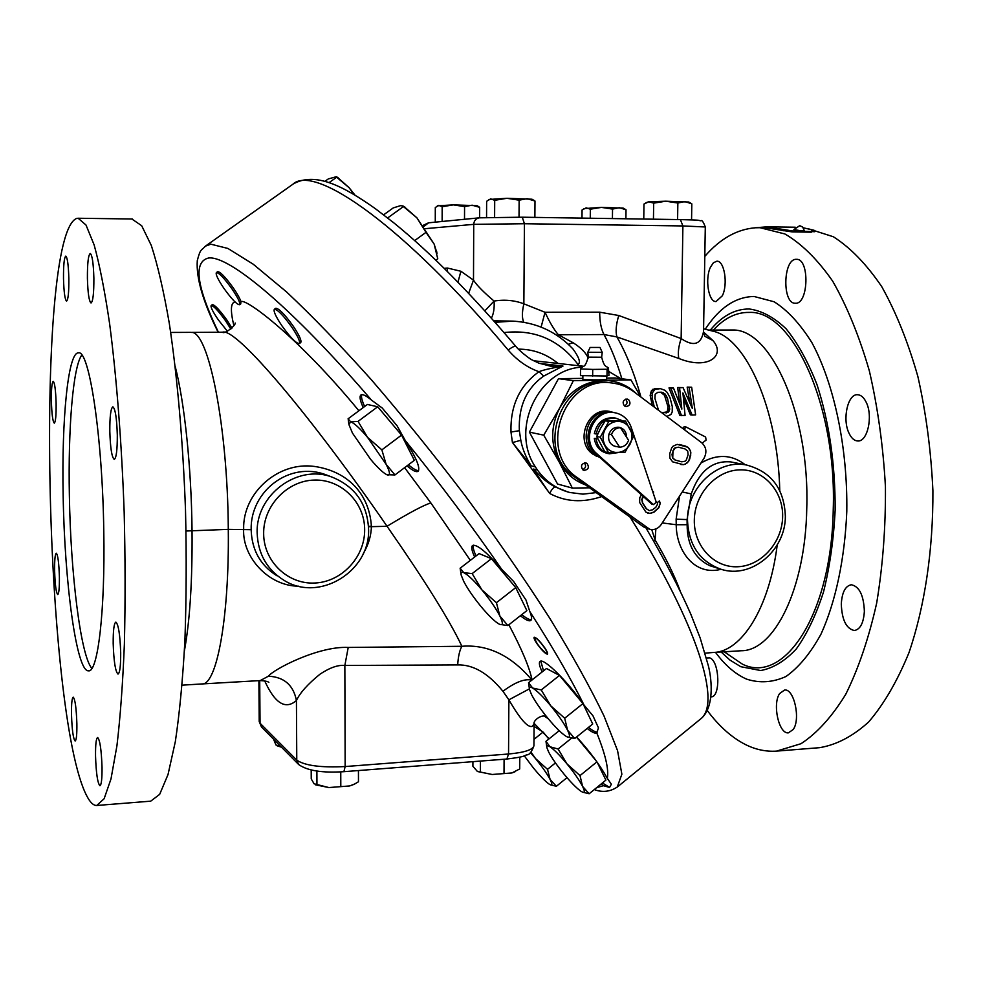<?xml version="1.0" encoding="UTF-8"?>
<svg xmlns="http://www.w3.org/2000/svg" width="982" height="982" viewBox="0 0 982 982"><rect width="100%" height="100%" fill="white"/><g stroke="black" fill="none" stroke-linecap="round" stroke-linejoin="round"><path stroke-width="1.47" d="M577.22 365.55L578.054 364.518C580.853 362.628 579.147 357.436 572.948 348.941L572.199 348.131L572.948 348.941C556.548 331.732 536.503 322.464 512.825 321.126L515.82 321.298M468.623 293.373L473.496 280.14C476.847 285.345 483.709 292.317 494.081 301.057L484.813 310.877M457.956 282.239L460.902 271.265L473.496 280.14L473.729 224.35L524.425 223.724L523.86 303.819C514.556 300.296 504.625 299.363 494.081 301.057C494.523 308.336 493.615 314.044 491.356 318.156M539.597 363.426L563.005 366.065L550.472 366.151M533.533 469.052C535.988 472.661 527.162 460.546 549.625 493.43C551.81 489.294 553.688 487.121 555.235 486.937C548.349 483.574 541.119 477.62 533.533 469.052L537.485 470.083C545.832 481.561 556.598 489.024 569.793 492.498L582.964 494.155L596.197 492.608M555.235 486.937L567.817 491.957M512.432 442.526L510.984 432.031C510.247 405.75 519.576 385.631 538.971 371.712C542.862 370.091 550.877 368.213 563.005 366.065L543.709 376.081C526.475 388.246 518.349 406.45 519.343 430.693L520.816 440.292C522.326 448.578 525.775 457.096 531.164 465.836L535.386 466.929L537.485 470.083M620.833 378.671L609.049 371.613M582.473 367.121C538.492 368.655 509.805 429.244 535.386 466.929M548.692 492.08L513.537 443.974M520.816 440.292L512.469 442.563L531.164 465.836M543.709 376.081L538.971 371.712C527.408 367.624 517.133 360.394 508.136 349.997C512.248 347.014 514.838 345.824 515.881 346.45L515.931 346.511M549.638 493.443C565.546 501.949 582.903 502.98 601.671 496.573M363.23 407.567C360.075 400.681 359.289 396.507 360.86 395.046C362.505 393.868 366.053 395.55 371.491 400.116L382.219 408.009L397.059 425.746L405.296 440.574C416.27 457.735 420.529 467.972 418.087 471.274C416.331 472.477 412.649 470.673 407.014 465.849M474.662 557.003C471.765 550.742 471.053 546.925 472.514 545.538C476.736 543.942 486.483 551.884 501.716 569.351L513.647 581.491L525.971 600.002L529.826 611.565C531.753 616.352 532.097 619.298 530.845 620.403C529.212 621.594 525.726 620.023 520.386 615.714M542.187 671.909C539.449 666.226 538.713 662.776 539.977 661.537C543.156 657.228 567.731 681.324 584.057 705.101L592.968 715.804L598.48 727.932L596.737 732.842C595.264 733.812 592.085 732.351 587.199 728.448M602.396 782.973L609.589 787.404L603.39 785.71L601.168 783.967M558.783 731.038L558.058 729.565M576.63 736.966C590.084 751.782 600.309 765.592 607.318 778.382L611.369 784.237L609.589 787.404M534.147 723.403L549.098 738.82M537.056 643.787C534.625 640.154 533.656 637.969 534.147 637.232C536.16 637.367 539.646 640.829 544.605 647.604C547.035 651.238 548.005 653.411 547.502 654.135C545.476 653.987 541.99 650.538 537.056 643.787M358.896 410.783C298.516 337.292 245.893 298 240.934 301.634C239.903 298.43 237.337 293.827 233.213 287.824C225.418 277.059 220.226 271.67 217.648 271.683L216.347 272.603C215.5 274.408 218.09 279.76 224.117 288.647C231.85 299.326 237.018 304.678 239.608 304.715C240.48 302.984 237.914 297.669 231.899 288.769C224.105 277.992 218.912 272.615 216.347 272.603M470.329 560.354L430.865 502.956L404.609 467.665M532.06 679.949C529.556 667.613 521.823 649.212 508.86 624.761M544.531 716.283L548.263 718.763M235.066 301.977C230.635 302.603 230.242 310.508 233.876 325.705M300.713 342.571L300.738 342.558C301.793 340.693 299.24 335.144 293.066 325.926C284.522 314.105 278.741 308.225 275.721 308.299L274.359 309.281M231.961 328.098L226.732 319.801C219.452 309.796 214.665 304.739 212.358 304.653L211.155 305.512C210.467 307.084 212.885 311.908 218.421 319.997L227.345 331.167M548.852 739.016L543.733 732.805M542.899 731.909L534.085 726.41M567.007 777.658L556.377 786.275L550.521 784.851M555.468 762.904L547.514 769.336L550.08 779.389L556.377 786.275M543.058 732.069L533.987 739.348M531.017 752.077L535.497 758.521L547.514 769.336M530.44 752.605L535.497 758.521C542.089 766.66 546.962 773.62 550.08 779.389C552.363 783.845 552.424 785.637 550.251 784.741L548.889 783.931C545.071 781.156 539.953 775.878 533.521 768.096L524.302 755.845M596.909 761.872L580.006 775.584L582.584 786.386L589.151 793.763L605.894 780.125L597.24 762.339M596.074 760.719L576.483 737.077M589.151 793.763L582.645 792.167M559.212 730.694L545.98 741.324L549.969 746.762L558.095 749.008L566.995 763.91L580.006 775.584M546.827 747.192L545.98 741.324M571.585 738.133L558.095 749.008M566.995 763.91C574.151 772.699 579.343 780.187 582.584 786.386C584.953 791.21 584.867 793.1 582.314 792.032L580.841 791.185C576.557 788.153 570.947 782.445 563.987 774.062C557.064 765.567 551.97 758.239 548.692 752.102L546.913 747.732C546.458 745.534 547.477 745.215 549.969 746.762C554.13 749.573 559.801 755.293 566.995 763.91M540.849 661.193L543.5 670.866M588.513 727.392C592.698 730.731 595.657 732.29 597.387 732.056M574.716 738.501L592.723 723.992L582.964 703.566L559.482 675.42L546.483 668.497L528.537 682.748L532.649 688.051L541.242 689.941L550.742 705.812L564.699 718.235L567.559 730.191L574.716 738.501L567.338 736.942M582.964 703.566L564.699 718.235M529.445 688.996L528.537 682.748M559.482 675.42L541.242 689.941M550.742 705.812C558.414 715.178 564.024 723.304 567.559 730.191C570.297 735.899 570.112 738.096 567.007 736.795L565.927 736.205C561.422 733.272 555.444 727.355 548.017 718.456C540.628 709.421 535.141 701.492 531.557 694.667L529.556 689.671C529.028 687.154 530.059 686.614 532.649 688.051C537.019 690.727 543.058 696.643 550.742 705.812M473.41 545.17C472.698 547.023 473.582 550.607 476.049 555.935M521.761 614.634C526.217 618.23 529.408 619.912 531.348 619.691M507.866 625.546L526.88 610.62L515.734 587.617L491.442 558.684L479.093 553.59L460.128 568.234L463.786 572.678L472.158 573.611L481.941 589.924L496.426 602.702L499.875 616.009L507.866 625.546L499.752 624.38M515.734 587.617L496.426 602.702M461.049 574.261L460.128 568.234M491.442 558.684L472.158 573.611M481.941 589.924C489.883 599.585 495.861 608.275 499.875 616.009C503.3 623.067 503.152 625.816 499.445 624.245L499.249 624.147C494.928 621.741 488.938 615.972 481.278 606.851C473.631 597.547 467.788 589.077 463.75 581.454L461.172 575.059C460.656 572.494 461.528 571.696 463.786 572.678C467.948 574.777 473.999 580.534 481.941 589.924M361.769 394.678C360.971 396.667 361.928 400.607 364.641 406.523M408.414 464.793C413.152 468.844 416.54 470.771 418.602 470.574M394.948 474.944L414.343 460.325L401.552 435.1L377.702 406.769L367.403 404.461L348.082 418.811L350.672 421.83L358.049 421.388L367.55 437.358L381.863 449.866L386.098 464.265L394.948 474.944L386.822 474.711M401.552 435.1L381.863 449.866M377.702 406.769L358.049 421.388M367.55 437.358L386.098 464.265C390.136 472.207 390.541 475.754 387.313 474.895L386.503 474.552C382.71 472.502 377.395 467.395 370.545 459.257L352.452 433.074L348.917 424.555L350.672 421.83C354.158 423.021 359.793 428.201 367.55 437.358M546.888 653.509L546.053 653.337C539.879 648.083 536.074 642.964 534.613 637.981L535.571 638.018C539.069 639.491 549.036 653.14 546.888 653.509L547.6 653.202M239.608 304.715L240.737 303.904L240.934 301.634M533.938 745.547L533.938 745.804C532.858 749.818 524.4 752.543 508.541 754.004L345.148 766.549C320.881 767.752 304.751 765.616 296.773 760.129L296.429 700.51C293.397 685.08 284.056 676.979 268.405 676.205C273.45 669.393 318.377 645.898 348.217 647.445L461.884 646.279C450.137 621.164 425.194 581.172 387.055 526.291C313.982 420.247 236.22 326.76 222.423 332.211C224.682 334.58 235.815 325.386 235.189 323.029M264.686 680.87C274.911 703.443 285.492 709.998 296.429 700.51C299.989 692.826 307.869 684.024 320.083 674.118C329.903 667.625 338.164 664.74 344.854 665.465L457.698 664.924C458.177 656.651 459.576 650.44 461.884 646.279C487.858 644.266 511.205 655.522 531.937 680.047M534.11 723.771L532.477 726.226C528.156 728.276 520.288 719.475 508.885 699.822L529.421 688.861M472.919 761.664L472.894 766.267L477.362 771.422L492.166 774.491L511.88 772.957L519.711 768.955L519.785 757.147M480.419 761.075L480.37 771.975M504.085 759.233L504.012 773.35M477.596 771.545L492.166 774.491L511.88 772.957L514.961 771.791M311.196 770.023L311.245 778.935L314.093 783.796L328.872 787.564L349.678 785.944L354.649 784.017L358.467 781.77L358.442 770.551M316.891 771.017L316.953 784.962M340.754 771.877L340.803 786.41M315.431 784.79L328.872 787.564L349.678 785.944L353.778 784.458M273.524 739.115L275.954 744.97L280.987 746.676M278.36 744.012L278.372 745.829M276.985 745.731L281.539 747.216M534.098 723.881L533.938 745.804C531.655 752.003 529.298 754.998 526.855 754.827C523.259 755.87 526.18 756.656 506.884 759.025L343.896 771.68L345.148 766.549L344.854 665.465L348.217 647.445M268.405 676.205L260.242 680.575L201.875 683.951M363.279 553.541C368.459 544.789 371.159 535.804 371.392 526.585L371.392 526.18C369.011 491 344.682 470.759 314.486 466.45C277.894 461.27 242.615 493.246 243.659 529.053C242.137 557.187 268.712 586.18 298.663 586.193M182.1 685.166L201.899 683.951C216.568 685.596 229.371 618.353 228.29 529.359C227.75 426.041 208.417 330.873 191.429 332.407L222.423 332.211M331.732 476.982C297.399 463.958 255.615 495.026 257.161 533.14C258.033 554.008 267.043 569.769 284.215 580.448C319.592 602.629 370.312 571.107 368.581 529.175C367.305 503.741 355.018 486.348 331.732 476.982L325.938 474.785C289.395 460.803 250.128 491.344 251.159 529.691C251.809 550.043 260.39 565.387 276.875 575.722M430.865 502.956C423.942 504.957 409.322 512.739 387.006 526.291L368.52 526.733M184.407 650.857C189.894 620.833 192.435 580.767 192.042 530.685C191.429 467.714 184.506 402.08 175.213 366.519M96.972 805.461L150.712 801.165L159.661 794.364L168.02 774.553L175.324 741.656C179.546 713.484 182.738 679.851 184.898 640.755C186.371 599.253 186.568 555.628 185.5 509.904C182.971 441.299 177.239 376.02 169.309 323.434C163.699 291.04 157.697 265.042 151.302 245.463L141.69 225.725L131.87 218.998M86.87 796.058C90.148 802.417 93.425 805.559 96.702 805.486L104.129 798.747L111.003 778.886L116.932 745.78C120.295 717.4 122.787 683.484 124.383 644.045C125.377 602.162 125.303 558.12 124.162 511.941C121.67 442.649 116.527 376.707 109.603 323.606C104.743 290.905 99.587 264.661 94.137 244.911L85.999 225.013L78.155 218.25L76.743 218.385C34.37 234.305 44.46 716.025 86.87 796.058M103.785 531.164C102.509 436.745 89.252 349.567 78.499 352.869C68.004 351.912 61.584 419.768 63.155 495.333C64.493 582.13 76.473 672.032 88.54 670.841C97.819 672.744 105.234 611.369 103.785 531.164M93.879 278.225C93.437 263.25 92.222 255.001 90.258 253.491C88.294 254.989 87.337 263.262 87.41 278.323C87.84 293.176 89.055 301.4 91.031 302.984C92.971 301.609 93.928 293.348 93.879 278.225M102.03 767.273C101.404 749.745 99.931 739.814 97.623 737.507C96.138 738.39 95.438 744.565 95.536 756.042C96.138 773.411 97.611 783.305 99.943 785.735C101.416 784.925 102.116 778.763 102.03 767.273M76.878 723.783C76.338 708.071 75.111 699.209 73.22 697.171C71.956 698.006 71.379 703.763 71.49 714.454C72.017 730.043 73.245 738.894 75.148 741.017C76.412 740.244 76.989 734.499 76.878 723.783M68.85 278.606C68.445 264.993 67.427 257.505 65.794 256.118C64.174 257.48 63.413 265.005 63.499 278.692C63.904 292.206 64.922 299.682 66.567 301.118C68.175 299.854 68.936 292.354 68.85 278.606M59.386 576.851C58.92 562.772 57.889 554.891 56.281 553.21C55.066 554.13 54.513 560.047 54.624 570.959C55.078 584.941 56.121 592.809 57.729 594.552C58.945 593.705 59.497 587.801 59.386 576.851M56.121 403.479C55.704 390.161 54.734 382.784 53.224 381.335C51.886 382.452 51.273 389.007 51.383 401.024C51.788 414.257 52.758 421.622 54.28 423.119C55.606 422.076 56.219 415.533 56.121 403.479M117.312 435.075C116.772 418.111 115.299 408.708 112.881 406.843C110.782 408.193 109.751 416.319 109.812 431.196C110.328 448.013 111.813 457.391 114.243 459.355C116.318 458.103 117.337 450.014 117.312 435.075M120.688 652.772C120.049 634.581 118.454 624.356 115.864 622.122C114.01 623.189 113.114 630.321 113.188 643.492C113.802 661.524 115.41 671.713 118.012 674.082C119.853 673.087 120.737 665.98 120.688 652.772M81.776 355.079C72.95 366.9 68.04 428.594 69.366 495.149C70.581 573.23 80.61 655.559 91.854 668.423M291.666 326.932C283.123 315.124 277.341 309.244 274.322 309.305C273.303 311.245 275.893 316.818 282.079 326.024C290.549 337.747 296.306 343.59 299.35 343.565C300.406 341.711 297.841 336.163 291.666 326.932M230.831 329.105L225.516 320.672C218.237 310.668 213.45 305.611 211.155 305.512M588.169 358.148C586.156 352.968 581.123 347.824 573.058 342.718L558.365 334.776L557.199 335.537M640.939 397.059C634.421 373.663 626.418 353.618 616.905 336.924C615.444 331.646 616.058 324.514 618.77 315.504L681.14 338.581C678.501 346.585 677.727 353.213 678.82 358.455L616.905 336.924L604.004 334.543C601.131 329.007 599.695 321.556 599.695 312.202L545.047 312.276C549.503 322.035 553.946 329.535 558.365 334.776L604.004 334.543C610.816 347.162 616.782 361.916 621.901 378.794M573.058 342.718L568.32 344.314M578.999 365.746L578.054 364.518C559.286 339.772 534.613 329.13 504.036 332.579M495.063 322.329L512.825 321.126L493.725 320.819M541.107 327.104L545.047 312.276L523.86 303.819C521.896 312.522 521.908 318.684 523.909 322.28M479.989 217.795L522.277 217.206L524.425 223.724L682.895 225.946L681.14 338.581C693.636 346.953 701.111 344.596 703.542 331.511L703.554 330.738M494.609 217.218L494.707 200.303L490.656 198.867L486.63 201.285L486.556 217.415M519.024 217.169L519.134 200.168L506.908 198.29L494.707 200.303M534.871 217.403L534.994 201.028L527.113 198.659L519.134 200.168M533.926 200.34L534.994 201.028M532.023 199.223L506.908 198.29L488.901 199.481M653.447 219.195L653.681 203.151L648.82 201.74L643.971 204.072L643.762 219.047M677.592 219.551L677.85 203.029L665.771 201.2L653.681 203.151M691.561 219.87L691.819 203.839L684.896 201.555L677.85 203.029M688.689 202.01L665.771 201.2L648.82 201.74L645.935 202.722M590.268 218.237L590.354 209.178L586.205 207.853L582.068 209.976L581.982 218.114M612.424 218.569L612.535 209.08L601.45 207.386L590.354 209.178M625.902 218.777L626.013 209.78L619.323 207.693L612.535 209.08M625.301 209.35L626.013 209.78M623.202 208.123L601.45 207.386L583.959 208.601M442.133 221.478L442.17 206.711L438.721 205.361L435.296 207.546L435.272 222.153M464.511 219.281L464.56 206.601L453.353 204.87L442.17 206.711M479.621 217.795L479.67 207.337L472.158 205.189L464.56 206.601M478.504 206.551L479.67 207.337M477.043 205.692L453.353 204.87L437.346 205.827M683.055 428.41L684.184 426.63L685.866 426.912L684.724 428.692L683.128 428.778M678.82 358.455C708.513 370.57 726.079 355.214 712.858 340.508L703.554 332.063M711.864 330.897L713.104 331.216C745.817 338.115 777.928 408.991 779.769 490.632M745.252 464.768C731.688 454.298 716.897 453.745 700.903 463.099M654.343 407.137L652.269 398.606L652.183 393.205L654.749 389.473L660.321 388.627L654.957 388.553L651.496 390.505L650.158 395.378L652.33 405.627M683.582 398.361L690.383 414.797L692.126 415.067L682.907 392.96L685.08 415.46L679.826 415.386L669 387.927L673.492 388.037L681.839 409.089L679.581 387.767L677.69 387.534L679.605 403.086M679.581 387.767L683.042 387.608L692.359 408.524L689.082 387.338L691.659 387.227L687.167 387.104L689.818 402.497M683.042 387.608L677.69 387.534M685.866 426.912L705.604 437.015L706.095 440.096L702.191 443.127M684.994 430.177L684.724 428.692M679.532 496.192L676.132 519.159L676.23 524.732C676.205 550.718 694.458 576.225 721.07 569.29C751.488 579.22 785.612 550.276 785.354 516.323C784.274 488.778 771.324 471.679 746.504 465.014C717.952 458.938 687.179 487.182 687.486 519.711C688.48 544.961 699.687 561.495 721.119 569.302M730.829 461.921L730.804 461.921C712.527 460.3 699.344 470.967 691.254 493.909L687.069 519.588L687.13 524.707C687.167 544.764 694.74 558.427 709.839 565.706L719.315 568.725M730.804 461.921L746.504 465.014M777.228 544.9C769.237 608.791 741.226 651.569 713.877 652.429L705.088 653.153M680.244 591.115C674.389 575.317 665.992 558.267 655.08 539.99L653.742 541.266M655.853 528.942L655.08 539.99L651.766 529.617M721.107 651.987L729.957 660.064L740.784 666.704L760.694 670.534C773.092 668.263 784.949 661.07 796.267 648.992C806.971 634.127 816.067 615.088 823.542 591.876C829.802 566.688 833.681 539.413 835.154 510.051C835.314 464.339 829.274 422.542 816.999 384.649C808.076 361.806 797.801 343.221 786.165 328.872C774.098 317.321 761.811 310.693 749.291 308.986C735.015 308.9 722.028 315.922 710.33 330.062M704.806 256.4C720.002 238.798 736.881 229.26 755.428 227.775L760.007 227.701L784.888 233.962C801.607 243.696 817.54 259.444 832.711 281.208C847.049 306.298 859.25 336.163 869.328 370.803C877.81 407.542 883.186 446.159 885.433 486.667C885.739 527.224 882.818 566.037 876.668 603.12C868.8 638.177 858.489 668.57 845.76 694.286C831.987 716.737 817.073 733.21 801.005 743.705L776.553 751.12C765.911 751.807 755.502 749.597 745.313 744.479C731.59 737.457 718.898 726.103 707.212 710.428M796.255 259.322C782.998 258.696 782.053 303.954 795.297 303.242L795.346 303.242C808.616 304.58 809.831 258.438 796.463 259.322L796.255 259.322M710.44 267.227C704.781 278.888 708.538 302.174 716.05 301.548L722.359 295.742C728.165 284.191 724.36 260.5 716.872 261.2L713.411 262.746L710.44 267.227M710.98 696.876L711.054 696.876C720.825 697.392 719.634 660.947 709.777 657.879L706.451 657.989M793.211 729.491C800.87 719.106 794.021 688.333 784.544 690.039L779.622 693.562C772.183 704.106 778.886 734.401 788.448 732.83L793.211 729.491M864.369 611.295C863.706 595.288 859.348 586.438 851.32 584.744C845.355 585.91 842.004 592.342 841.292 604.016C841.918 619.937 846.288 628.775 854.389 630.518C860.281 629.388 863.608 622.981 864.369 611.295M866.308 402.485C863.878 397.415 860.919 394.825 857.433 394.715C847.724 394.015 842.212 419.204 848.902 432.964C851.333 438.193 854.34 440.869 857.937 440.979C867.548 441.765 873.194 416.245 866.308 402.485M807.842 228.61L833.35 236.748C850.363 247.587 866.48 264.207 881.701 286.584C896.001 312.129 908.068 342.129 917.888 376.585C926.063 412.968 931.071 450.996 932.9 490.656C933.231 550.092 924.725 606.643 908.976 652.662C897.327 681.127 883.886 704.241 868.64 721.991C852.757 736.365 836.369 744.921 819.504 747.683L777.425 751.046M754.937 227.812L766.881 226.83L792.29 230.942L814.655 231.703M811.378 232.169L792.179 231.912L792.29 230.942M765.53 227.775L792.179 231.912M795.248 227.223L766.881 226.83M803.313 227.799L814.053 230.267L814.765 230.733L811.488 231.2M804.233 230.5L802.687 227.063L799.729 225.664L793.898 229.567L801.447 230.893L804.221 230.475M712.858 340.508L704.892 336.335L703.542 331.511L705.297 227.014M393.88 222.889L375.014 208.417M387.485 218.065L403.43 206.576L402.902 205.95L400.496 205.668L393.266 207.902L383.471 214.948M414.674 240.59L426.016 232.353L416.908 217.832L403.43 206.576M435.824 260.205L437.763 258.794L434.13 244.064L426.016 232.353M436.843 252.644L434.13 244.064L416.908 217.832L404.056 206.576M329.007 182.677L336.654 177.239L336.323 176.711L328.27 178.945L324.858 181.375M354.109 194.669L349.076 187.66L336.654 177.239M355.116 195.258L349.076 187.66L337.477 177.337M656.786 388.786L654.957 388.553M654.749 389.473L652.92 389.24M660.321 388.627L664.814 390.222L667.257 392.493L670.043 397.747L672.302 406.597L672.204 411.986L670.952 414.453L666.778 416.478M652.269 398.606L650.501 398.361M651.938 395.623L650.158 395.378M652.183 393.205L650.391 392.96M653.3 390.75L651.496 390.505M661.905 412.821L668.202 412.207L669.749 409.126L667.392 397.87L664.937 393.807L661.352 392.174L657.805 392.334L655.178 394.261L654.945 398.483L658.541 410.292M660.567 392.211L664.507 395.292L667.895 406.487L667.551 410.685L666.483 411.949L661.868 412.796M663.28 392.677L661.463 392.444M664.937 393.807L663.132 393.561M666.312 395.537L664.507 395.292M667.392 397.87L665.6 397.636M669.638 406.744L667.895 406.487M669.749 409.126L668.018 408.868M669.27 410.955L667.551 410.685M668.202 412.207L666.483 411.949M666.545 412.894L664.839 412.636M681.545 415.656L670.866 388.148L669 387.927M670.866 388.148L673.492 388.037M689.082 387.338L687.167 387.104M691.659 387.227L695.624 414.87L692.126 415.067M589.568 487.808L572.346 488.079L557.543 484.028L529.396 432.129L558.476 378.684L582.854 378.377M606.63 378.07L615.039 377.972L630.923 379.887L640.829 396.974M558.476 378.684L573.378 380.635L630.923 379.887M529.396 432.129L543.733 435.161L559.679 408.058C569.977 390.566 584.572 381.335 603.451 380.402C616.119 380.427 627.105 384.846 636.422 393.659M610.534 382.796L608.705 382.563C561.336 374.842 534.024 450.861 574.777 477.105L643.603 526.904L649.298 529.163M572.346 488.079L559.188 461.994L543.733 435.161M585.542 484.899C574.163 480.738 565.387 473.103 559.188 461.994C550.386 444.269 550.558 426.286 559.679 408.058L573.378 380.635M582.878 375.75L582.842 379.224L583.689 379.445C587.764 380.046 607.036 380.009 606.618 379.396L606.618 379.383M633.807 391.708C627.191 386.773 619.814 383.852 611.676 382.943C564.159 375.198 536.737 451.511 577.625 477.841L649.765 529.298C654.417 530.268 658.259 528.66 661.267 524.474L703.947 458.385C707.126 452.309 706.365 447.092 701.676 442.71L633.807 391.708M599.953 457.514L593.03 454.224C574.274 441.974 587.494 407.039 609.245 411.323L613.959 412.587M587.027 463.43C589.458 467.285 588.488 469.605 584.094 470.39L582.842 469.826C580.411 465.996 581.381 463.664 585.751 462.853L587.027 463.43M628.627 399.649C631.021 403.307 630.149 405.64 626.025 406.634L624.491 405.996C622.097 402.35 622.956 400.03 627.056 399.011L628.627 399.649M641.492 494.879L639.785 497.653L639.626 502.453L645.898 512.113L650.084 513.488L654.086 512.101L658.885 507.743L660.272 503.165L659.388 500.955L657.228 502.661L657.609 504.097L655.829 507.24L652.588 509.781L649.298 510.615L646.463 508.762L642.694 502.968L642.019 499.408L643.48 496.671M653.03 492.547L653.644 492.068L652.465 490.865M669.724 453.696L669.92 458.177L672.621 461.847L683.276 464.67L685.215 464.204L688.713 461.209L690.862 452.96L690.493 450.898L687.805 447.227L677.163 444.367L673.038 446.209L671.7 447.829L669.724 453.696M599.106 457.281L599.793 457.367M610.964 412.084L608.189 411.2M604.973 411.176L607.097 411.458M599.229 456.863L596.111 456.102M598.75 456.434C577.551 448.737 584.941 411.077 607.539 411.851L612.203 412.317M597.498 438.389L594.294 438.463L597.682 438.794M621.766 420.456L615.591 418.111C605.231 417.743 598.762 423.033 596.184 433.983L597.78 433.946M596.135 438.831C597.486 446.933 601.88 451.929 609.282 453.807L619.176 452.457M608.459 452.616L604.851 451.83L596.7 436.511L600.432 428.545L605.219 420.787L625.509 421.094L633.611 436.462L625.117 452.186L608.459 452.616L600.272 437.223L608.815 421.425L625.509 421.094M596.7 436.511L600.272 437.223M605.219 420.787L608.815 421.425M617.715 421.352C623.165 421.45 627.302 423.954 630.113 428.876C632.592 434.007 632.531 439.187 629.916 444.429C626.97 449.474 622.784 452.174 617.334 452.518C611.896 452.457 607.748 449.965 604.9 445.042C602.396 439.899 602.445 434.695 605.084 429.429C608.042 424.359 612.252 421.671 617.715 421.352M617.138 446.675L615.714 446.552C609.957 444.699 607.711 440.55 608.975 434.093L611.467 434.572L619.642 447.203L613.983 446.024M608.975 434.093C610.62 429.723 613.603 427.428 617.923 427.207L619.126 427.305C623.914 428.496 626.393 431.761 626.528 437.1M617.923 427.207L620.44 427.661L628.59 440.292C626.946 444.65 623.963 446.957 619.642 447.203M620.44 427.661C616.119 427.882 613.124 430.19 611.467 434.572M653.386 504.601L596.749 453.647C580.337 440.353 593.987 408.635 614.364 412.649C622.49 414.134 628.075 418.958 631.131 427.121L656.295 502.33L653.386 504.601L651.852 504.196L595.288 453.316C578.901 440.059 592.527 408.389 612.878 412.403L613.75 412.55M596.184 433.983L594.343 433.627C596.921 422.702 603.365 417.424 613.713 417.792L614.401 417.915M608.545 453.635L607.428 453.402C600.027 451.524 595.657 446.552 594.294 438.463M582.657 469.678C585.873 468.058 586.426 465.787 584.315 462.866M624.503 406.02C627.437 404.154 627.805 401.883 625.608 399.208L625.559 399.171M660.272 503.165L658.64 507.682L653.84 512.027L649.838 513.426L647.555 513.046M659.217 501.09L660.027 503.103M653.644 492.068L652.956 492.35M652.564 491.16L653.398 492.007M642.609 497.776L641.774 499.347L642.449 502.907L646.217 508.701L649.298 510.615M643.308 496.511L642.363 497.714M685.804 446.196L679.323 444.478M687.805 447.227L685.546 446.147M689.266 448.602L687.547 447.178M690.493 450.898L689.008 448.553M690.862 452.96L690.236 450.848M690.69 455.366L690.604 452.898M689.732 459.024L690.432 455.304M688.713 461.209L689.474 458.975M687.388 462.817L688.456 461.159M685.215 464.204L687.13 462.755M683.276 464.67L684.957 464.142M680.833 464.511L683.018 464.609M681.741 461.81L675.1 460.055L672.474 457.882L672.032 454.322L673.885 448.921L675.1 447.767L678.452 447.191L685.08 448.958L687.707 451.131L688.137 454.678L686.283 460.067L685.08 461.221L681.741 461.81L675.358 460.116L672.731 457.943L672.989 450.652M673.235 450.701L675.358 447.817L678.697 447.24M580.534 368.925L580.472 375.64L606.999 375.996L609 375.296L608.41 367.992L607.085 369.257L592.723 369.416L580.534 368.925L581.528 367.698C583.553 365.181 584.695 368.888 588.292 357.153L601.647 357.227C604.335 367.624 606.103 365.746 608.41 367.992M606.999 375.996L607.085 369.257M592.649 376.167L592.723 369.416M590.513 347.456L599.99 347.444L590.513 347.456M518.287 349.138C533.214 349.15 546.458 353.913 558.034 363.438M447.203 271.351L447.411 268.037L460.902 271.265M444.159 268.332L447.411 268.037M218.127 332.223C203.016 301.805 196.069 277.955 197.284 260.647C200.574 247.808 201.384 250.889 205.398 246.163L210.835 244.187L227.873 248.434L253.258 264.232L286.486 291.875C312.202 316.008 340.508 345.308 371.38 379.776C403.086 416.613 434.731 455.771 466.29 497.248C496.953 538.995 524.781 579.319 549.748 618.243C572.408 655.276 590.513 687.903 604.065 716.111L617.555 750.641L621.876 774.209L617.212 787.122M205.815 245.868L292.808 184.297C314.424 163.307 404.609 226.351 508.136 349.997M630.063 517.109C698.509 626.577 721.389 703.799 700.571 718.996L699.933 719.511M218.397 332.223C196.412 286.339 193.147 261.605 208.577 258.008C228.916 255.283 291.85 307.366 371.491 400.116M405.296 440.574C439.58 482.849 471.716 525.775 501.716 569.351M529.826 611.565C552.78 647.334 570.849 678.513 584.057 705.101M596.737 732.842C605.464 754.422 608.987 769.606 607.318 778.382M603.39 785.71L596.7 787.613M457.698 664.924C473.115 664.47 488.201 673.247 502.931 691.267C515.28 682.122 524.904 678.415 531.79 680.158M506.884 759.025L508.541 754.004L508.885 699.822L502.931 691.267M259.714 680.6L260.046 723.206L259.211 721.389L258.892 680.649M343.896 771.68C322.366 773.092 307.292 770.71 298.663 764.536L296.773 760.129L260.046 723.206L261.813 727.294L298.319 764.18M251.159 529.691L228.29 529.359L186.052 531.017M371.392 526.18L368.508 526.34M364.666 529.826C364.825 502.538 341.454 479.13 314.338 480.075C287.223 480.615 263.225 505.804 263.655 533.607C263.667 561.434 287.886 584.511 314.817 583.026C341.748 581.945 364.899 557.089 364.666 529.826M425.304 228.659L473.729 224.35C474.036 220.68 475.877 218.507 479.277 217.832L522.277 217.206L680.391 219.6L682.895 225.946L705.297 226.977C703.394 221.92 701.921 219.845 700.853 220.79C696.79 220.263 704.045 220.189 680.391 219.6L522.35 217.218M599.695 312.202L618.77 315.504M428.606 222.804L423.782 226.511M479.4 217.82L428.496 222.816L422.997 225.418M687.13 524.707L676.23 524.732L662.261 522.927M682.257 491.97L691.254 493.909M676.132 519.159L687.069 519.588M708.587 330.075L732.609 330.013C770.968 328.675 809.868 414.674 806.762 508.185C805.486 588.77 774.27 650.943 741.287 650.747L713.214 652.478M713.435 330.05C724.311 318.119 736.218 312.239 749.143 312.411C792.314 309.907 836.873 405.149 833.239 509.646C831.582 614.572 784.041 685.129 742.355 664.114L724.213 651.803M705.248 329.228C719.29 307.734 735.567 296.822 754.078 296.478L774.147 301.781C787.539 310.251 800.109 323.839 811.856 342.571C834.197 383.888 847.712 447.51 846.791 511.389C844.827 558.832 835.633 601.88 821.05 634.028C810.494 653.276 798.808 667.429 785.968 676.5C772.834 682.49 759.7 683.362 746.59 679.127C735.395 674.18 725.023 665.256 715.485 652.33M783.869 230.844L783.98 229.862M510.984 432.031L519.343 430.693M694.311 520.129C693.722 546.287 714.344 568.075 737.899 566.737C761.455 565.804 782.237 542.445 782.629 516.765C783.366 491.086 763.444 469.015 739.741 469.862C716.05 470.329 694.556 493.971 694.311 520.129M574.777 477.105L577.625 477.841M643.603 526.904L646.659 527.813M596.749 453.647L595.288 453.316M588.292 357.141L587.825 352.256L602.224 352.342L601.647 357.239M393.033 222.202C430.104 252.165 471.053 293.581 515.881 346.45C521.381 353.09 532.514 360.541 531.716 359.719L538.799 363.119L550.288 366.126M533.619 360.75L583.603 366.261M646.119 528.206C664.593 559.703 679.47 588.341 690.763 614.094L700.166 637.969L708.341 665.722C712.208 680.87 714.159 708.415 700.571 718.996L617.653 786.754C610.374 791.75 602.58 792.695 594.282 789.589M348.806 423.745L348.229 419.707M534.098 723.992C532.772 720.8 541.536 714.037 545.722 716.553M261.482 726.95L259.211 721.61M353.667 784.52L354.588 784.053M268.859 682.355C267.816 681.422 264.944 680.833 260.23 680.575M170.696 332.444L190.79 332.358M132.325 218.998L78.155 218.25M300.738 342.558L299.35 343.565M531.949 199.186L534.331 200.574M688.615 201.973L691.733 203.777M623.14 208.086L625.669 209.571M476.994 205.668L478.823 206.736M703.578 328.81L713.104 331.216M766.77 227.799L760.007 227.701M814.765 230.77L814.655 231.74M375.308 208.638C343.786 186.384 315.418 171.384 293.299 183.953M436.634 251.417L437.002 253.577M404.854 207.006L402.902 205.95M338.103 177.668L336.323 176.711M608.705 382.563L611.676 382.943M610.669 412.047L606.225 411.311M614.364 412.649L612.878 412.403M615.591 418.111L613.713 417.792M606.618 379.396L606.655 375.996M599.99 347.444L602.224 352.342M590.157 347.395L587.825 352.256"/></g></svg>

